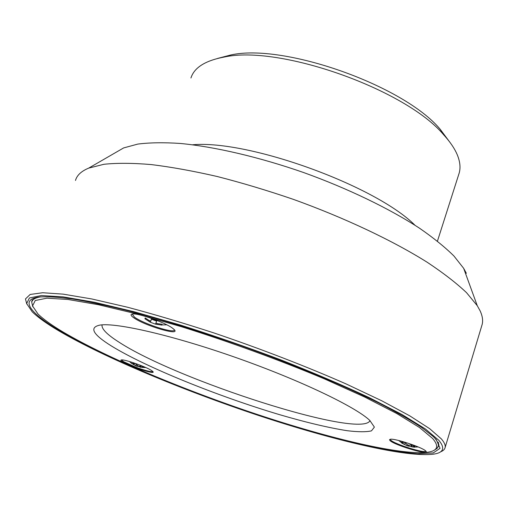 <?xml version="1.0" encoding="UTF-8"?>
<svg xmlns="http://www.w3.org/2000/svg" width="508" height="508" viewBox="0 0 508 508"><rect width="100%" height="100%" fill="white"/><g stroke="black" fill="none" stroke-linecap="round" stroke-linejoin="round"><path stroke-width="0.76" d="M151.447 319.214L150.298 322.193L144.926 318.795L145.193 317.945L149.435 320.707L150.73 320.967L151.39 319.183L156.648 321.151L155.962 322.923L157.105 323.571L162.128 324.282L161.779 325.101L161.69 324.256M150.298 322.193L155.492 324.136L161.779 325.101M155.962 322.923L155.6 323.844M149.149 321.545L149.549 320.719M144.926 318.795L145.561 318.224M157.036 323.526L156.781 324.396M150.73 320.967L151.416 319.195M150.431 321.913L151.467 319.221M155.492 324.136L156.642 321.151M132.201 314.039L134.468 317.125C143.351 323.78 174.561 333.851 174.384 329.965L174.396 329.844M172.701 328.314C165.557 322.624 137.808 312.782 132.372 314.014C130.308 314.369 130.715 315.576 133.579 317.64C144.367 325.685 181.972 336.69 173.965 329.368L172.701 328.314M390.277 439.318L390.754 440.138C394.494 444.176 425.952 453.987 425.78 451.021M425.825 451.085L425.723 450.983C422.529 447.377 394.303 438.087 390.233 439.287L389.503 439.718L389.998 440.557C394.462 445.249 431.159 456.095 425.825 451.085M121.59 359.918L123.45 361.626C129.978 365.798 152.368 373.285 152.724 371.405M151.365 370.402C145.606 366.579 124.238 359.131 121.38 359.937C120.39 360.121 120.86 360.807 122.796 362.001C130.556 366.947 157.131 375.329 152.737 371.418L151.365 370.402M63.049 331.991C107.404 358.184 184.315 390.144 257.512 414.522C330.416 438.709 401.872 455.841 428.257 452.145C437.661 450.685 439.147 446.157 432.702 438.563L419.462 427.488L396.634 413.461L364.598 397.002L324.587 378.955C280.092 360.248 229.591 341.801 181.616 326.765L136.804 313.9L98.292 304.698L67.989 299.472L46.914 298.183L35.249 300.507L32.55 305.949L37.935 313.925C43.339 319.214 51.708 325.234 63.049 331.991M123.425 361.639L136.544 367.468M434.213 450.183L436.969 448.481L438.264 446.208C438.76 444.005 437.471 441.147 434.391 437.636L434.315 437.547M369.786 420.421C355.898 407.041 300.857 380.492 237.268 358.038C173.679 335.547 116.535 322.434 100.044 325.069C88.944 327.362 92.691 334.308 111.277 345.897C145.859 367.271 218.243 396.399 279.61 414.674C306.114 422.434 328.619 427.774 347.135 430.701C358.115 432.029 366.224 432.086 371.462 430.867L374.39 427.107L369.786 420.421M102.146 324.86L102.019 325.184C101.657 329.032 107.118 334.562 118.402 341.776C176.282 379.997 360.782 439.395 370.027 420.649M40.85 296.837C35.211 297.739 32.175 299.542 31.737 302.247L32.766 306.718M414.547 447.218L411.671 446.824L414.896 446.329L411.937 444.894L408.781 445.211L407.327 444.729L404.959 442.582L401.733 441.96L404.044 444.29L401.472 442.874M411.702 446.71L411.315 446.589L411.277 445.014M404.082 444.183L406.997 445.719L411.315 446.589M412.134 445.014L411.74 446.64M406.997 445.719L407.372 444.741M404.425 444.303L405.365 443.014M411.671 446.824L412.115 445.002M408.692 445.179L408.438 446.195M58.572 330.702C104.54 357.734 183.483 390.481 258.54 415.468C333.292 440.245 406.749 457.879 434.022 454.082C443.605 452.596 445.211 448.012 438.849 440.334L425.456 429L402.158 414.598L369.291 397.65C342.976 385.337 313.493 372.745 280.841 359.867C247.199 347.212 213.741 335.61 180.454 325.056L134.137 311.753L94.355 302.247L63.094 296.869L41.389 295.554L29.407 297.967L26.657 303.581L32.207 311.791C37.865 317.329 46.653 323.634 58.572 330.702M26.765 303.994L25.47 298.933L30.182 294.456L42.672 292.735L63.246 294.151L91.745 298.952L127.4 307.2C154.299 314.338 183.128 322.917 213.893 332.93C260.528 348.717 306.838 366.624 346.418 384.08L381.718 400.761L409.721 415.823L429.66 428.669L441.382 438.937C444.379 442.449 445.624 445.313 445.122 447.542C444.69 449.421 443.147 450.863 440.487 451.847M60.452 331.248C31.083 313.804 18.783 299.599 39.141 297.015C47.2 296.431 58.35 297.091 72.6 299.002C88.589 301.669 107.258 305.638 128.6 310.921C162.865 319.919 200.12 331.432 240.354 345.472C293.129 364.312 343.192 385.261 379.559 403.403C396.577 412.204 410.528 420.173 421.405 427.304L433.324 436.601L436.258 439.585L440.061 448.31L433.254 452.939L417.481 453.758C403.187 452.584 385.991 449.885 365.9 445.656C344.646 440.709 321.939 434.696 297.777 427.615C212.668 401.987 114.306 362.871 60.452 331.248M34.652 297.904L31.68 301.517L32.404 299.79M481.781 325.685L482.149 324.46C483.159 320.554 482.486 316.014 480.124 310.845L477.253 305.676L466.528 292.671C456.508 283.178 443.452 273.075 427.368 262.369C392.868 240.665 344.672 217.811 293.078 199.263C267.202 190.417 241.884 182.823 217.126 176.486C193.154 170.986 171.177 167.011 151.174 164.567C132.639 163.011 116.903 162.916 103.969 164.281L88.741 168.097C81.312 171.177 76.898 175.298 75.489 180.454M458.724 174.511L459.2 173.006C460.578 168.104 460.153 162.585 457.918 156.445C455.441 149.72 450.71 142.532 443.732 134.874C405.886 89.421 279.197 44.558 224.047 57.08C205.232 60.642 194.196 67.615 190.938 78.003M437.312 448.113L438.772 445.675L438.347 442.246M450.583 143.205L440.093 129.153C403.746 85.503 283.712 42.996 230.702 54.997L217.583 58.433M415.004 225.266C375.672 185.75 248.704 139.675 192.576 144.78M466.331 273.285L463.658 268.319L453.962 256.038C445.033 247.186 433.54 237.903 419.481 228.187C389.414 208.572 347.929 188.487 303.53 172.504C258.997 156.991 214.789 146.736 180.194 143.447C163.741 142.367 149.612 142.577 137.814 144.082L123.647 147.917L115.837 152.432M132.328 363.868L130.981 362.966L134.087 364.585L132.785 362.839L136.214 363.842L137.503 365.589L138.716 366.084L142.049 366.211L143.808 367.309L140.1 367.201L140.43 366.224M140.176 366.979L138.557 366.408L138.608 366.033M133.096 364.306L136.696 366.198L138.557 366.408M137.071 365.106L136.696 366.198M134.087 364.585L134.582 363.449M135.49 365.709L136.303 363.995M140.773 366.236L140.487 367.176M161.912 324.93L166.808 324.815M438.849 444.278L438.264 446.208M398.716 440.5L401.568 442.754M414.547 447.078L418.217 446.964M482.149 324.46L445.122 447.542M459.2 173.006L437.445 241.135M230.702 54.997L224.047 57.08M440.093 129.153L443.732 134.874M123.647 147.917L88.741 168.097M463.658 268.319L477.253 305.676M141.916 367.411L145.809 367.557M129.496 361.531L131.064 362.883"/></g></svg>
